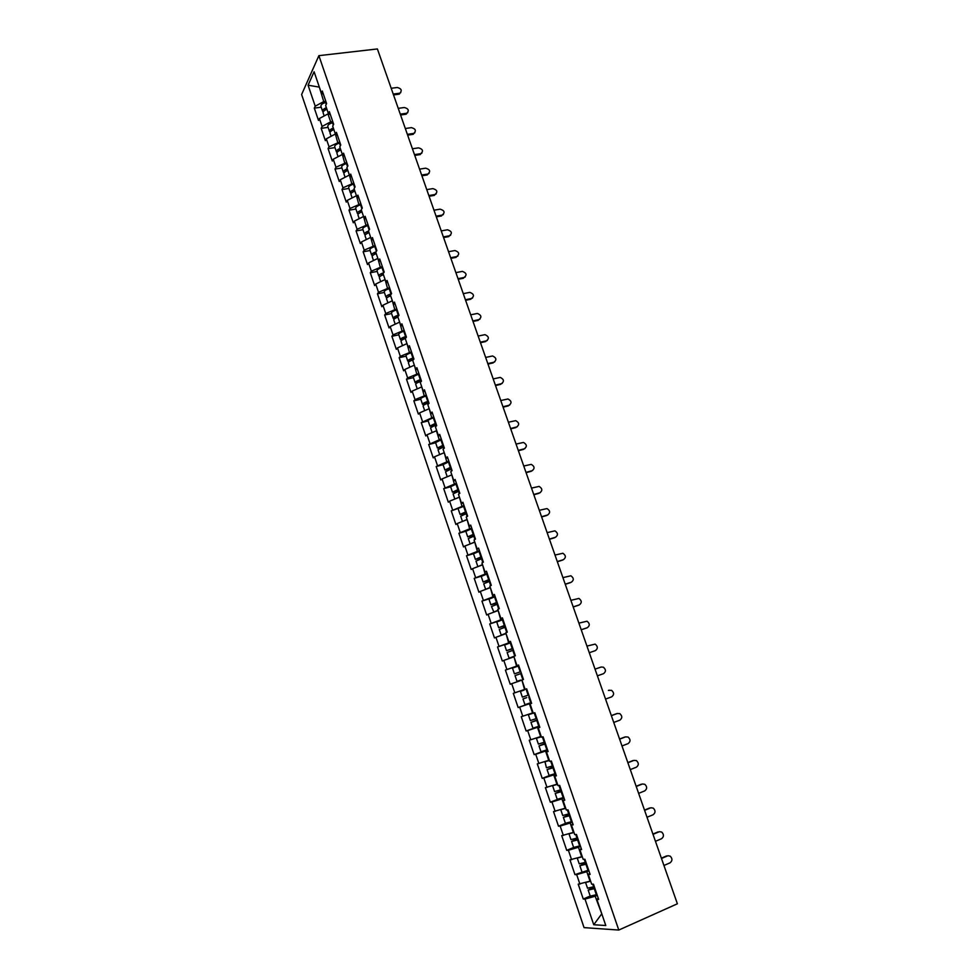 <?xml version="1.0" encoding="UTF-8"?>
<svg xmlns="http://www.w3.org/2000/svg" width="979" height="979" viewBox="0 0 979 979"><rect width="100%" height="100%" fill="white"/><g stroke="black" fill="none" stroke-linecap="round" stroke-linejoin="round"><path stroke-width="1.47" d="M301.618 94.522L584.059 927.627L618.789 930.05L318.885 55.656L301.618 94.522M601.779 913.786L593.739 924.739L605.781 925.522L596.86 899.383L598.658 899.42L593.445 884.172L591.659 884.172L588.33 874.443L589.725 873.28M593.739 924.739L585.001 899.089L583.276 899.04L590.202 896.054M590.594 881.039L578.21 884.159L583.276 899.04M579.923 884.159L576.68 874.602L574.967 874.626L588.636 870.098M582.236 856.588L569.937 859.819L574.967 874.626M571.626 859.758L568.395 850.261L566.719 850.347L573.67 847.484M573.829 832.309L561.713 835.625L566.719 850.347M563.366 835.503L560.159 826.056L558.507 826.203L565.556 823.376M565.666 808.091L553.527 811.579L558.507 826.203M555.166 811.383L551.96 801.985L550.345 802.205L557.651 799.341M557.455 784.057L545.389 787.654L550.345 802.205M547.004 787.397L543.822 778.06L542.219 778.342L550.186 775.295M549.292 760.157L537.3 763.865L542.219 778.342M538.891 763.547L535.721 754.258L534.155 754.613L544.14 750.893M541.179 736.404L529.26 740.222L534.155 754.613M530.814 739.83L527.681 730.603L526.127 731.007L539.441 726.185M533.102 712.773L521.269 716.701L526.127 731.007M522.798 716.261L519.665 707.071L518.148 707.548L531.462 702.836M525.074 689.277L513.314 693.328L518.148 707.548M514.819 692.814L511.711 683.685L510.218 684.211L505.409 670.064L518.711 665.561M518.65 665.377L505.409 670.064M506.889 669.501L503.793 660.421L502.325 661.009L497.54 646.948L510.854 642.554M510.72 642.163L497.54 646.948M498.996 646.311L495.925 637.292L494.481 637.941L489.72 623.953L499.547 620.796M502.827 619.071L489.72 623.953M491.152 623.268L488.093 614.286L486.673 614.996L481.949 601.082L489.867 598.61M494.97 596.113L481.949 601.082M483.357 600.335L480.31 591.414L478.915 592.185L474.215 578.344L481.509 576.129M487.175 573.29L474.215 578.344M475.598 577.537L472.576 568.664L471.205 569.484L466.53 555.729L473.579 553.661M479.404 550.577L466.53 555.729M467.876 554.873L464.878 546.037L463.532 546.918L458.882 533.249L465.833 531.254M471.694 527.999L458.882 533.249M460.203 532.319L457.217 523.545L455.896 524.487L451.27 510.879L464.23 506.192M464.009 505.556L451.27 510.879M452.579 509.9L449.606 501.175L448.309 502.166L443.707 488.631L450.634 486.771M456.385 483.222L443.707 488.631M444.992 487.603L442.043 478.915L440.758 479.967L436.181 466.518L443.12 464.707M448.786 461.011L436.181 466.518M437.442 465.429L434.505 456.789L433.256 457.891L428.704 444.515L435.631 442.765M441.235 438.922L428.704 444.515M429.94 443.377L427.015 434.786L425.792 435.936L421.264 422.634L428.19 420.933M433.734 416.956L421.264 422.634M422.475 421.435L419.575 412.893L418.363 414.105L413.86 400.864L420.786 399.236M426.257 395.112L415.059 399.628L413.86 400.864M415.059 399.628L412.159 391.123L410.972 392.395L406.505 379.228L413.432 377.637M418.828 373.391L407.668 377.931L406.505 379.228M407.668 377.931L404.792 369.475L403.629 370.796L399.175 357.69L406.101 356.172M411.449 351.779L400.325 356.344L399.175 357.69M400.325 356.344L397.474 347.937L396.324 349.307L391.894 336.286L398.82 334.806M404.094 330.29L393.032 334.879L391.894 336.286M393.032 334.879L390.18 326.521L389.067 327.941L384.649 314.981L391.576 313.561M396.789 308.911L385.763 313.537L384.649 314.981M385.763 313.537L382.936 305.215L381.834 306.684L377.453 293.798L384.368 292.44M389.52 287.642L378.53 292.293L377.453 293.798M378.53 292.293L375.716 284.02L374.639 285.55L370.282 272.725L377.209 271.416M382.287 266.496L371.347 271.183L370.282 272.725M371.347 271.183L368.545 262.947L367.492 264.526L363.16 251.774L370.074 250.514M375.104 245.46L364.2 250.171L363.16 251.774M364.2 250.171L361.422 241.984L360.382 243.6L356.075 230.922L362.989 229.71M367.945 224.546L357.09 229.27L356.075 230.922M357.09 229.27L354.325 221.132L353.309 222.796L349.013 210.191L355.928 209.029M360.835 203.73L350.017 208.49L349.013 210.191M350.017 208.49L347.264 200.389L346.272 202.102L342.001 189.559L348.916 188.445M353.762 183.024L342.98 187.809L342.001 189.559M342.98 187.809L340.239 179.757L339.272 181.519L335.026 169.037L341.928 167.984M346.713 162.441L335.981 167.25L335.026 169.037M335.981 167.25L333.264 159.234L332.309 161.045L328.087 148.624L334.989 147.621M339.713 141.955L329.03 146.789L328.087 148.624M329.03 146.789L326.313 138.822L325.383 140.67L321.173 128.322L328.087 127.368M332.75 121.58L330.657 121.861L322.103 126.438L321.173 128.322M322.103 126.438L319.399 118.508L318.493 120.417L314.308 108.118L321.21 107.213M325.823 101.302L323.731 101.583L315.214 106.197L314.308 108.118M315.214 106.197L308.079 85.222L314.1 71.748L321.369 93.042L323.4 94.229M588.33 874.443L590.117 874.406L584.928 859.256L583.166 859.317L579.862 849.637L581.612 849.552L576.46 834.475L574.722 834.61L571.442 824.991L573.168 824.832L568.04 809.841L566.339 810.049L563.072 800.479L564.761 800.247L559.67 785.354L557.993 785.623L554.738 776.114L556.402 775.821L551.348 761.013L549.696 761.344L546.466 751.884L548.105 751.529L543.076 736.808L541.448 737.199L538.242 727.801L539.845 727.373L534.84 712.736L533.249 713.201L530.055 703.852L531.634 703.363L526.665 688.812L525.099 689.338L521.917 680.038L523.471 679.487L518.527 665.022L516.985 665.61L513.828 656.371L515.358 655.746L510.438 641.367L508.933 642.016L505.788 632.826L507.293 632.153L502.398 617.847L500.918 618.557L497.797 609.427L499.266 608.681L494.407 594.461L492.951 595.232L489.843 586.152L491.299 585.344L486.465 571.21L485.021 572.042L481.937 563.011L483.369 562.142L478.56 548.081L477.14 548.986L474.069 540.004L475.476 539.074L470.691 525.087L469.308 526.053L466.261 517.12L467.632 516.141L462.883 502.227L461.513 503.243L458.478 494.358L459.836 493.33L455.113 479.49L453.766 480.567L450.756 471.731L452.078 470.642L447.379 456.887L446.069 458.013L443.059 449.239L444.368 448.088L439.693 434.407L438.408 435.594L435.422 426.856L436.695 425.657L432.057 412.049L430.784 413.297L427.823 404.608L429.071 403.348L424.445 389.826L423.209 391.123L420.26 382.483L421.496 381.161L416.895 367.712L415.671 369.059L412.734 360.468L413.946 359.097L409.381 345.722L408.182 347.129L405.257 338.587L406.444 337.155L401.904 323.853L400.729 325.322L397.829 316.817L398.991 315.336L394.464 302.107L393.313 303.625L390.425 295.168L391.576 293.639L387.072 280.483L385.946 282.05L383.07 273.643L384.196 272.064L379.717 258.982L378.616 260.585L375.752 252.227L376.854 250.6L372.412 237.579L371.322 239.243L368.483 230.934L369.56 229.245L365.13 216.31L364.066 218.023L361.251 209.751L362.303 208.025L357.898 195.151L356.858 196.914L354.043 188.69L355.083 186.903L350.702 174.103L349.687 175.914L346.884 167.739L347.9 165.904L343.543 153.165L342.552 155.025L339.774 146.887L340.765 145.014L336.433 132.349L335.454 134.258L332.689 126.156L333.655 124.235L329.348 111.63L328.393 113.588L325.64 105.548L326.594 103.566L322.311 91.035L321.369 93.042M588.881 870.796L586.788 871.689L590.056 881.271M586.788 871.689L576.68 874.602M580.547 846.419L578.442 847.276L581.697 856.809M578.442 847.276L568.395 850.261M579.862 849.637L581.281 848.573M572.25 822.176L570.157 823.021L573.388 832.493M570.157 823.021L560.159 826.056M571.442 824.991L572.874 824M564.014 798.069L561.922 798.888L565.14 808.311M561.922 798.888L551.96 801.985M563.072 800.479L564.528 799.574M555.827 774.108L553.722 774.903L556.929 784.265M553.722 774.903L543.822 778.06M554.738 776.114L556.231 775.282M547.677 750.269L545.572 751.052L548.754 760.365M545.572 751.052L535.721 754.258M546.466 751.884L547.971 751.138M539.576 726.577L537.471 727.336L540.641 736.6M537.471 727.336L527.681 730.603M538.242 727.801L539.759 727.128M531.524 703.008L529.419 703.754L532.564 712.957M529.419 703.754L519.665 707.071M530.055 703.852L531.597 703.252M521.942 680.124L524.536 689.461M521.415 680.307L511.711 683.685M513.987 656.811L516.557 666.087M513.449 656.995L503.793 660.421M516.985 665.61L518.564 665.133M506.057 633.633L508.615 642.86M505.531 633.805L495.925 637.292M508.933 642.016L510.524 641.612M498.189 610.578L500.722 619.744M497.65 610.749L488.093 614.286M500.918 618.557L502.533 618.226M490.357 587.657L492.878 596.774M489.818 587.816L480.31 591.414M492.951 595.232L494.591 594.975M482.574 564.859L485.07 573.927M482.035 565.018L472.576 568.664M485.021 572.042L486.685 571.858M474.778 542.207L477.311 551.201M474.289 542.354L464.878 546.037M477.14 548.986L478.817 548.864M467.118 519.653L469.59 528.599M466.591 519.8L457.217 523.545M469.308 526.053L471.009 526.004M459.457 497.234L461.917 506.131M458.931 497.381L449.606 501.175M461.513 503.243L463.238 503.267M451.845 474.937L454.28 483.785M451.307 475.072L442.043 478.915M453.766 480.567L455.504 480.652M444.27 452.763L446.693 461.562M443.732 452.898L434.505 456.789M446.069 458.013L447.819 458.172M436.414 430.797L439.143 439.449M436.206 430.846L427.015 434.786M438.408 435.594L440.171 435.814M429.243 408.781L431.629 417.47M428.704 408.904L419.575 412.893M430.784 413.297L432.571 413.579M421.79 386.974L424.164 395.614M421.264 387.097L412.159 391.123M423.209 391.123L425.021 391.465M414.374 365.277L416.736 373.868M413.848 365.4L404.792 369.475M415.671 369.059L417.495 369.475M407.007 343.702L409.357 352.244M406.481 343.813L397.474 347.937M408.182 347.129L410.017 347.606M399.677 322.238L402.002 330.731M399.138 322.348L390.18 326.521M400.729 325.322L402.589 325.86M392.383 300.896L394.696 309.34M391.857 301.006L382.936 305.215M393.313 303.625L395.186 304.224M385.126 279.664L387.427 288.059M384.6 279.774L375.716 284.02M385.946 282.05L387.831 282.711M377.918 258.554L380.195 266.888M377.38 258.652L368.545 262.947M378.616 260.585L380.525 261.32M370.747 237.542L373.011 245.839M370.209 237.64L361.422 241.984M371.322 239.243L373.244 240.039M363.601 216.653L365.852 224.901M363.074 216.751L354.325 221.132M364.066 218.023L366.011 218.868M356.503 195.873L358.742 204.073M355.977 195.959L347.264 200.389M356.858 196.914L358.816 197.819M349.442 175.204L351.669 183.354M348.916 175.29L340.239 179.757M349.687 175.914L351.657 176.881M342.417 154.645L344.632 162.747M341.891 154.719L333.264 159.234M342.552 155.025L344.535 156.053M335.43 134.196L337.62 142.249M334.904 134.27L326.313 138.822M335.454 134.258L337.449 135.335M328.773 113.809L327.953 113.919L330.657 121.861M327.953 113.919L319.399 118.508M328.393 113.588L330.412 114.727M319.289 86.947L323.731 101.583M319.081 86.323L318.762 87.021L308.079 85.222M318.885 55.656L377.392 48.95L677.382 903.788L618.789 930.05M597.263 895.32L595.171 896.226L601.865 914.043M595.171 896.226L585.001 899.089M596.86 899.383L598.23 898.147M400.754 92.577L399.921 93.115C402.259 90.447 401.378 88.575 397.278 87.498L391.196 88.281M398.759 94.241L393.521 94.926M399.31 93.262L393.215 94.057M324.184 115.938L323.107 112.793C322.984 111.508 324.257 110.346 326.925 109.305M323.205 111.912L322.58 111.239C322.458 109.954 323.731 108.791 326.399 107.751M322.58 111.239L320.892 106.258C320.843 104.729 322.397 103.48 325.579 102.501L326.178 102.354M326.668 108.547L324.367 110.615M407.778 112.634L406.86 113.185C409.332 110.529 408.488 108.632 404.327 107.519L398.233 108.339M405.796 114.262L400.558 114.984M406.358 113.307L400.264 114.151M414.839 132.789L413.848 133.364C416.442 130.709 415.634 128.8 411.4 127.637L405.306 128.506M412.869 134.38L407.631 135.139M413.444 133.45L407.35 134.343M421.925 153.067L420.86 153.642C423.589 150.999 422.806 149.065 418.51 147.853L412.416 148.771M419.991 154.609L414.753 155.416M420.566 153.703L414.472 154.633M429.047 173.442L427.909 174.029C430.772 171.386 430.026 169.44 425.657 168.18L419.563 169.147M427.138 174.947L421.9 175.792M427.725 174.066L421.631 175.033M436.206 193.928L434.982 194.527C437.992 191.896 437.283 189.926 432.853 188.617L426.758 189.62M434.321 195.396L429.083 196.265M434.933 194.527L428.839 195.555M331.122 136.277L330.009 133.022C329.899 131.773 331.183 130.635 333.863 129.595M330.131 132.128L329.482 131.455C329.36 130.207 330.645 129.069 333.325 128.029M329.482 131.455L327.769 126.462C327.745 124.969 329.311 123.733 332.505 122.754L333.105 122.608M333.594 128.8L331.281 130.892M338.085 156.713L336.947 153.348C336.849 152.149 338.134 151.023 340.827 149.995M337.106 152.443L336.409 151.782C336.311 150.57 337.608 149.457 340.288 148.416M336.409 151.782L334.696 146.764C334.683 145.32 336.262 144.109 339.456 143.118L340.068 142.971M340.545 149.163L338.244 151.28M345.097 177.26L343.91 173.797C343.825 172.634 345.134 171.533 347.839 170.493M344.118 172.867L343.372 172.218C343.286 171.044 344.596 169.942 347.288 168.914M343.372 172.218L341.659 167.164C341.659 165.769 343.25 164.582 346.456 163.579L347.055 163.432M347.533 169.624L345.257 171.766M352.134 197.917L350.923 194.344C350.849 193.218 352.171 192.141 354.875 191.113M351.167 193.401L350.384 192.765C350.311 191.627 351.632 190.55 354.337 189.522M350.384 192.765L348.646 187.687C348.671 186.328 350.286 185.153 353.492 184.162L354.092 184.003M354.569 190.207L352.305 192.349M359.22 218.672L357.971 215.013C357.91 213.924 359.244 212.859 361.961 211.831M358.265 214.034L357.421 213.41C357.372 212.321 358.693 211.268 361.41 210.228M357.421 213.41L355.683 208.307C355.72 207.01 357.347 205.847 360.553 204.844L361.165 204.684M361.63 210.889L359.403 213.043M443.401 214.536L442.165 215.111C445.237 212.492 444.552 210.509 440.109 209.151L433.978 210.216M441.553 215.943L436.316 216.861M442.165 215.111L436.071 216.163M366.342 239.549L365.045 235.78C365.008 234.727 366.354 233.687 369.071 232.659M365.4 234.776L364.506 234.177C364.457 233.124 365.803 232.084 368.52 231.056M364.506 234.177L362.756 229.037C362.805 227.789 364.445 226.651 367.663 225.635L368.263 225.476M368.74 231.693L366.562 233.834M450.634 235.241L449.447 235.792C452.494 233.21 451.845 231.215 447.489 229.784L441.248 230.909M448.823 236.6L443.573 237.554M449.447 235.792L443.34 236.894M373.501 260.536L372.167 256.657C372.142 255.654 373.501 254.638 376.23 253.61M372.595 255.629L371.616 255.042C371.628 253.977 373.085 252.925 375.985 251.884M371.616 255.042L369.866 249.89C369.927 248.678 371.579 247.565 374.81 246.537L375.41 246.378M375.887 252.594L373.77 254.724M457.903 256.057L456.752 256.584C459.8 254.05 459.188 252.031 454.917 250.538L448.541 251.713M456.116 257.367L450.878 258.358M456.752 256.584L450.658 257.734M380.696 281.646L379.326 277.644C379.314 276.69 380.684 275.686 383.425 274.658M379.84 276.592L378.775 276.029C378.861 274.903 380.488 273.814 383.682 272.786M378.775 276.029L377.013 270.84C377.099 269.678 378.751 268.589 381.994 267.561L382.593 267.389M383.107 273.606L381.039 275.723M465.209 276.996L464.107 277.485C467.142 275.001 466.567 272.97 462.369 271.391L455.884 272.627M463.459 278.244L458.221 279.284M464.107 277.485L458.013 278.685M387.929 302.854L386.521 298.754C386.534 297.836 387.904 296.857 390.658 295.829M387.133 297.653L385.971 297.126C386.081 296.025 387.757 294.96 391 293.92L391.465 293.786M385.971 297.126L384.196 291.913C384.294 290.8 385.971 289.723 389.214 288.683L389.826 288.524M390.89 294.557L388.369 296.821M472.539 298.032L471.499 298.497C474.521 296.05 473.971 294.006 469.871 292.366L463.263 293.663M470.838 299.231L465.6 300.308M471.499 298.497L465.404 299.745M395.198 324.184L393.766 319.974C393.778 319.093 395.173 318.138 397.927 317.11M394.5 318.824L393.203 318.334C393.325 317.282 395.014 316.229 398.269 315.189L398.881 315.018M393.203 318.334L391.416 313.084C391.539 312.02 393.228 310.967 396.471 309.927L397.082 309.756M398.759 315.63L395.039 317.722L395.785 318.016M479.918 319.191L478.927 319.619C481.925 317.22 481.423 315.165 477.422 313.451L470.679 314.81M478.266 320.341L473.016 321.455M478.927 319.619L472.833 320.928M402.516 345.624L401.035 341.304C401.084 340.447 402.528 339.505 405.355 338.465M401.928 340.092L400.472 339.652C400.619 338.648 402.32 337.62 405.575 336.58L406.187 336.397M400.472 339.652L398.673 334.39C398.82 333.374 400.509 332.334 403.776 331.281L404.388 331.11M406.358 336.898L402.308 339.04L403.299 339.297M487.322 340.472L486.404 340.863C489.378 338.501 488.913 336.433 484.997 334.659L478.144 336.054M485.719 341.549L480.481 342.711M486.404 340.863L480.297 342.209M409.858 367.186L408.353 362.744C408.488 361.826 410.164 360.835 413.346 359.782M409.455 361.459L407.778 361.092C407.949 360.137 409.663 359.134 412.93 358.081L413.542 357.898M407.778 361.092L405.979 355.793C406.138 354.826 407.851 353.811 411.107 352.758L411.718 352.587M413.701 358.375L409.626 360.48L410.96 360.664M494.762 361.863L493.918 362.218C496.867 359.893 496.439 357.812 492.608 355.977L485.645 357.433M493.22 362.879L487.983 364.078M493.918 362.218L487.811 363.613M417.25 388.871L415.696 384.306C415.879 383.413 417.617 382.434 420.884 381.369L421.459 381.198M417.066 382.924L415.133 382.642C415.316 381.749 417.042 380.758 420.321 379.693L420.933 379.522M415.133 382.642L413.322 377.319C413.493 376.401 415.218 375.41 418.486 374.345L419.098 374.174M421.08 379.962L416.981 382.03L418.877 382.067L418.486 380.843M502.251 383.364L501.468 383.682C504.405 381.394 504.001 379.301 500.269 377.417L493.183 378.91M500.758 384.319L495.521 385.567M501.468 383.682L495.362 385.139M428.496 401.659L424.372 403.691L427.272 403.446M424.69 410.666L423.087 405.991C423.295 405.147 425.033 404.18 428.325 403.103L428.937 402.932M424.837 404.474L422.524 404.315C422.72 403.47 424.47 402.504 427.75 401.427L428.361 401.255M422.524 404.315L420.701 398.955C420.897 398.098 422.634 397.131 425.914 396.054L426.526 395.871M509.765 404.988L509.056 405.269C511.968 403.005 511.613 400.913 507.966 398.979L500.758 400.521M508.346 405.881L503.096 407.166M509.056 405.269L502.961 406.774M435.961 423.479L431.812 425.473L436.401 424.764L436.193 426.134M432.155 432.583L430.527 427.786L435.79 424.972M434.468 431.592L435.704 431.054M432.84 426.073L429.952 426.11L435.826 423.099M429.952 426.11L428.117 420.713C428.325 419.905 430.087 418.963 433.367 417.886L433.978 417.703M517.316 426.722L516.692 426.966C519.58 424.739 519.249 422.634 515.7 420.652L508.382 422.23M515.97 427.554L510.72 428.888M516.692 426.966L510.597 428.521M443.463 445.421L439.29 447.379L443.866 446.595M441.321 447.648L437.417 448.015L443.34 445.078M439.669 454.611L438.005 449.704L443.915 446.767M441.309 453.926L444.246 452.702M437.417 448.015L435.582 442.594L441.48 439.644M524.915 448.59L524.365 448.786C527.24 446.595 526.935 444.478 523.471 442.447L516.043 444.074M523.63 449.349L518.38 450.732M524.365 448.786L518.27 450.389M451.001 467.485L446.803 469.406L451.368 468.549M451.062 469.002L444.931 470.042L450.891 467.167M447.232 476.773L445.518 471.743L451.478 468.868M448.431 476.271L451.808 474.839M444.931 470.042L443.071 464.597L449.031 461.709M532.539 470.556L532.087 470.728C534.926 468.562 534.656 466.432 531.279 464.364L523.753 466.028M531.34 471.266L526.09 472.686M532.087 470.728L525.98 472.38M458.588 489.671L454.354 491.556L458.918 490.626M459.016 490.932L452.482 492.192L458.49 489.378M454.831 499.045L453.069 493.893L459.078 491.091M455.663 498.703L459.42 497.099M452.482 492.192L450.621 486.71L456.606 483.883M540.212 492.657L539.845 492.792C542.66 490.638 542.427 488.509 539.123 486.404L531.499 488.105M539.086 493.294L533.836 494.762M539.845 492.792L533.739 494.493M466.212 511.968L461.953 513.816L466.506 512.825M466.591 513.094L460.081 514.464L466.126 511.723M462.467 521.452L460.668 516.178L466.714 513.449M462.981 521.244L467.069 519.482M547.91 514.881L547.64 514.966C550.443 512.849 550.235 510.708 547.004 508.566L539.294 510.304M546.869 515.443L541.632 516.961M547.64 514.966L541.546 516.728M473.873 534.399L469.602 536.211L474.13 535.146M474.215 535.378L467.717 536.847L473.799 534.179M470.14 543.969L468.305 538.585L474.399 535.917M470.397 543.871L474.754 541.987M467.717 536.847L465.833 531.316L471.902 528.623M555.656 537.214L555.485 537.263C558.263 535.17 558.079 533.029 554.934 530.851L547.126 532.625M554.701 537.716L549.464 539.282M555.485 537.263L549.39 539.086M481.582 556.953L477.287 558.728L481.803 557.589M481.876 557.785L475.39 559.364L481.521 556.77M477.874 566.621L475.99 561.102L482.121 558.507M477.923 566.608L482.488 564.614M482.549 564.785L480.224 565.715M475.39 559.364L473.493 553.796L479.612 551.177M563.439 559.67L563.378 559.694C566.131 557.614 565.972 555.46 562.901 553.257L554.995 555.056M562.582 560.11L557.332 561.726M563.378 559.694L557.284 561.554M489.341 579.629L485.009 581.367L489.524 580.155M489.573 580.314L483.112 582.003L489.292 579.47M485.657 589.395L483.712 583.753L489.892 581.232M485.621 589.37L490.259 587.376M490.308 587.51L487.53 588.685M483.112 582.003L481.203 576.411L487.371 573.853M571.21 582.285L571.308 582.236C574.037 580.18 573.902 578.026 570.904 575.787L562.913 577.622M570.5 582.627L565.25 584.292M571.308 582.236L565.213 584.157M497.136 602.44L492.78 604.129L497.271 602.844M497.32 602.978L490.883 604.777L497.099 602.318M493.918 612.132L491.482 606.527L497.699 604.08M493.404 612.169L498.078 610.26M498.115 610.37L495.668 611.483M490.883 604.777L488.962 599.148L495.166 596.664M578.981 605.046L579.287 604.912C581.991 602.856 581.869 600.702 578.944 598.438L570.879 600.323M578.454 605.279L573.217 606.98M579.287 604.912L573.192 606.894M505.959 633.34L503.12 634.453L506.045 633.584M504.98 625.361L500.587 627.013L505.078 625.667M505.103 625.752L498.69 627.674L504.944 625.275M504.369 634.221L501.224 635.114L505.935 633.266M501.224 635.114L499.29 629.436L505.556 627.049M498.69 627.674L496.757 622.008L502.998 619.597M586.776 627.918L587.302 627.71C589.982 625.679 589.896 623.513 587.033 621.212L578.883 623.133M586.47 628.041L581.22 629.791M587.302 627.71L581.208 629.742M513.865 656.456L509.092 658.169L513.84 656.407M512.861 648.428L508.444 650.032L512.923 648.612M512.935 648.661L506.535 650.692L512.837 648.367M509.092 658.169L507.146 652.467L513.449 650.154M506.535 650.692L504.589 645.002L510.891 642.665M595.367 650.631L589.272 652.724L595.367 650.631C598.022 648.612 597.949 646.446 595.159 644.121L586.935 646.079M520.681 680.099L516.998 681.372L520.681 680.099M520.816 671.704L514.428 673.846L520.804 671.68M516.998 681.372L515.04 675.632L521.391 673.393M514.428 673.846L512.482 668.119L518.821 665.855M597.386 675.84L603.48 673.687C606.111 671.667 606.062 669.501 603.333 667.164L601.13 667.029L595.036 669.146L601.13 667.029M526.665 697.611L522.982 698.92L526.678 697.672M524.095 690.085L520.412 691.37L524.095 690.097M522.982 698.92L524.952 704.684L531.352 702.543M520.412 691.37L522.37 697.121L528.758 694.955M605.536 699.079L611.63 696.864C614.249 694.857 614.212 692.679 611.545 690.33L608.718 690.33M609.281 690.171L608.4 690.428M537.398 720.201L532.894 721.682L537.336 720.018M533.225 713.14L530.3 714.083L533.176 713.006M533.163 712.957L528.379 714.743L533.237 713.177M537.312 719.957L530.973 722.343L537.41 720.25M530.973 722.343L532.943 728.143L539.405 726.075M528.379 714.743L530.349 720.544L536.798 718.439M613.735 722.441L619.829 720.177C622.424 718.182 622.411 715.992 619.793 713.618L617.125 713.532M611.337 715.6L616.574 713.667M611.373 715.686L617.468 713.446M545.462 743.795L540.934 745.227L545.352 743.489M541.277 736.697L538.328 737.591L541.191 736.453M539.71 736.906L536.394 738.264L541.301 736.771M545.327 743.391L539.001 745.9L545.487 743.881M539.001 745.9L540.995 751.737L547.494 749.73M536.394 738.264L538.377 744.089L544.862 742.058M621.983 745.949L628.077 743.624C630.647 741.629 630.647 739.439 628.09 737.04L625.581 736.881M619.56 739.023L624.798 737.04M619.609 739.157L625.691 736.844M553.576 767.524L549.011 768.919L553.429 767.095M553.38 766.961L547.077 769.592L553.612 767.646M547.077 769.592L549.084 775.454L555.631 773.532M544.936 761.601L546.453 767.756L552.988 765.811M544.459 761.907L549.403 760.499M549.366 760.389L546.747 761.013M630.28 769.58L636.374 767.206C638.92 765.211 638.944 763.008 636.423 760.597L634.025 760.365M627.82 762.58L633.058 760.548M627.882 762.751L633.976 760.389M561.726 791.387L557.137 792.733L561.542 790.836M561.481 790.665L555.203 793.418L561.787 791.546M555.203 793.418L557.21 799.317L563.806 797.469M552.584 785.635L554.579 791.57L561.151 789.698M552.572 785.684L557.565 784.363M557.504 784.216L554.518 785.023M638.626 793.357L644.708 790.91C647.241 788.927 647.278 786.712 644.818 784.289L642.469 783.995M636.142 786.272L641.38 784.191M636.215 786.48L642.297 784.057M569.937 815.385L565.311 816.694L569.705 814.712M569.631 814.504L563.378 817.367L569.998 815.58M563.378 817.367L565.397 823.302L572.042 821.54M560.747 809.657L562.741 815.519L569.374 813.733M560.796 809.645L565.764 808.36M565.691 808.177L563.194 808.899M647.009 817.257L653.103 814.761C655.612 812.766 655.661 810.551 653.238 808.103L650.949 807.773M644.5 810.098L649.738 807.969M644.586 810.355L650.68 807.859M578.185 839.529L573.535 840.79L577.916 838.722M577.83 838.477L571.589 841.463L578.271 839.762M571.589 841.463L573.621 847.435L580.314 845.746M568.983 833.814L570.953 839.615L577.634 837.902M569.24 833.741L574 832.493M655.453 841.304L661.535 838.734C664.019 836.751 664.08 834.524 661.718 832.064L659.467 831.685M652.907 834.059L658.145 831.881M653.005 834.353L659.1 831.807M586.482 863.796L581.807 865.02L586.164 862.878M586.066 862.585L579.849 865.705L586.58 864.078M577.267 858.106L579.213 863.833L585.944 862.205M577.806 857.947L582.297 856.772M663.933 865.485L670.015 862.854C672.487 860.859 672.561 858.632 670.236 856.16L668.045 855.732M661.363 858.167L666.601 855.915M661.486 858.485L667.568 855.879M594.828 888.222L590.129 889.385L594.473 887.17M594.363 886.827L588.171 890.082L594.938 888.528M588.171 890.082L590.227 896.115L597.006 894.586M585.601 882.544L587.522 888.198L594.29 886.644M586.494 882.287L590.643 881.186M325.652 108.999L325.897 109.721M325.579 102.501L326.215 104.361M332.566 129.252L332.823 130.011M332.505 122.754L333.276 125.006M339.517 149.603L339.799 150.399M339.456 143.118L340.362 145.761M346.517 170.077L346.799 170.909M346.456 163.579L347.496 166.638M353.541 190.648L353.835 191.517M353.492 184.162L354.667 187.613M360.602 211.329L360.908 212.235M360.553 204.844L361.875 208.711M367.7 232.121L368.018 233.063M367.663 225.635L369.132 229.918M374.847 253.035L375.177 254.014M374.81 246.537L376.413 251.248M382.018 274.047L382.361 275.062M381.994 267.561L383.744 272.688M389.238 295.181L389.593 296.233M389.214 288.683L391 293.92M396.483 316.425L396.862 317.514M396.471 309.927L398.269 315.189M403.776 337.779L404.168 338.905M403.776 331.281L405.575 336.58M411.119 359.256L411.51 360.419M411.107 352.758L412.93 358.081M418.486 374.345L420.321 379.693M425.902 402.553L426.293 403.678M428.325 403.103L428.569 403.85M425.914 396.054L427.75 401.427M433.354 424.372L433.709 425.424M433.367 417.886L435.214 423.283M440.844 446.314L441.174 447.281M443.303 446.962L443.854 448.541M440.868 439.828L442.728 445.261M448.382 468.378L448.688 469.259M450.866 469.063L451.552 471.083M448.406 461.892L450.279 467.362M455.957 490.565L456.226 491.36M458.453 491.287L459.298 493.734M455.994 484.079L457.866 489.573M463.581 512.874L463.813 513.583M466.102 513.632L467.081 516.533M463.618 506.388L465.502 511.919M471.242 535.305L471.45 535.917M473.775 536.113L474.913 539.441M471.291 528.819L473.187 534.375M481.497 558.703L482.794 562.497M479 551.373L480.909 556.965M489.267 581.428L490.712 585.675M486.747 574.061L488.668 579.678M497.075 604.276L498.678 608.975M494.542 596.872L496.475 602.513M504.931 627.258L506.694 632.422M502.386 619.805L504.32 625.483M512.825 650.362L514.746 656.003M510.267 642.873L512.213 648.587M520.767 673.601L522.737 679.353M518.197 666.063L520.155 671.814M528.758 696.975L530.728 702.763M526.164 689.387L528.134 695.163M536.786 720.471L538.78 726.296M534.204 712.92L536.162 718.659M544.862 744.101L546.869 749.963M542.427 736.967L544.238 742.278M552.988 767.879L554.995 773.765M550.688 761.136L552.364 766.043M561.163 791.778L563.182 797.701M558.997 785.464L560.526 789.931M569.374 815.813L571.406 821.773M567.355 809.927L568.738 813.965M575.224 839.823L575.456 840.484M577.634 839.994L579.678 845.991M575.774 834.524L576.998 838.134M583.484 864.004L583.741 864.763M585.944 864.31L588.012 870.343M584.23 859.281L585.307 862.438M591.793 888.32L592.087 889.177M594.302 888.773L596.382 894.83M592.736 884.172L593.666 886.888M399.921 93.115L399.371 94.082M406.86 113.185L406.297 114.139M413.848 133.364L413.273 134.294M420.86 153.642L420.272 154.56M427.909 174.029L427.309 174.911M434.982 194.527L434.382 195.384M458.209 508.958L460.081 514.464M579.849 865.705L581.905 871.702"/></g></svg>
